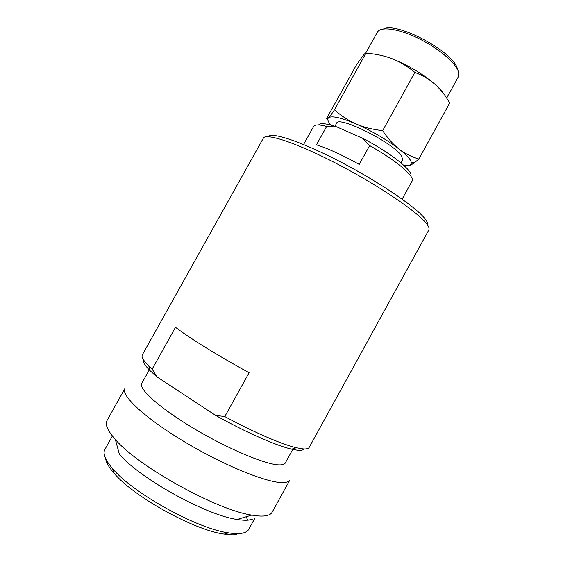 <?xml version="1.0" encoding="UTF-8"?>
<svg xmlns="http://www.w3.org/2000/svg" width="563" height="563" viewBox="0 0 563 563"><rect width="100%" height="100%" fill="white"/><g stroke="black" fill="none" stroke-linecap="round" stroke-linejoin="round"><path stroke-width="0.84" d="M329.207 116.949L328.349 117.948C327.145 119.25 326.568 119.412 326.624 118.427L356.161 65.343L362.952 55.758C364.543 53.774 365.542 52.915 365.95 53.168L334.464 109.764C341.199 115.837 348.398 120.566 356.062 123.937C363.74 127.273 372.6 129.504 382.65 130.63C387.745 138.35 393.178 144.459 398.956 148.963C404.755 153.432 411.377 156.781 418.823 158.998L414.593 162.665L410.096 165.522L411.567 162.827L410.244 159.927C408.274 156.971 404.508 153.319 398.956 148.963C386.5 139.504 372.199 131.165 356.062 123.937C342.381 118.124 333.486 115.901 329.383 117.273L334.464 109.764M112.016 436.698L104.859 449.534C102.614 453.588 105.19 459.936 112.572 468.578C132.481 492.906 197.346 528.861 228.536 532.858C233.793 533.696 238.107 533.858 241.457 533.337C245.186 532.746 247.621 531.395 248.769 529.304L254.708 518.516M247.917 520.149L246.031 516.806M336.977 126.957L326.667 126.429L316.448 144.797C327.955 148.428 342.213 154.959 359.215 164.396L369.659 145.55L362.649 138.315L336.977 126.957C326.42 123.388 320.298 122.72 318.595 124.937M152.165 369.096L175.48 327.293C189.618 338.103 218.859 356.238 249.085 372.706L224.792 416.557C253.92 432.356 281.852 444.362 296.349 447.754L302.978 448.908C306.427 449.183 308.503 448.676 309.2 447.395L428.837 229.929C429.527 228.691 428.844 226.706 426.775 223.968C418.443 212.554 379.504 185.945 338.37 164.509C297.208 143.009 265.666 132.636 263.322 138.181L142.298 354.88C141.186 356.843 143.354 360.538 148.808 365.964L152.165 369.096L156.943 376.865L150.068 370.686C145.008 365.605 142.868 362.051 143.649 360.031M304.119 448.978C302.817 450.717 298.671 450.78 291.676 449.183C276.426 445.734 245.813 432.314 215.566 415.36L224.792 416.557M105.668 458.655C106.14 462.42 108.835 467.149 113.747 472.857C132.798 496.235 194.355 530.36 224.285 534.125C229.331 534.913 233.476 535.061 236.713 534.561M115.331 439.457C107.617 430.73 104.845 424.446 106.998 420.603L124.923 388.512C120.468 395.135 144.888 418.098 184.608 441.871C224.257 465.671 268.044 483.286 283.069 482.59C286.715 482.491 288.988 481.611 289.889 479.957L272.168 512.154C271.063 514.188 268.586 515.434 264.73 515.905C261.387 516.285 257.066 516.018 251.767 515.082C217.051 510.219 137.851 466.319 115.331 439.457L119.342 454.123C139.068 478.05 206.459 515.405 237.206 519.452C241.879 520.226 245.735 520.43 248.776 520.064L252.956 518.973M293.14 448.732L285.321 462.934C284.561 464.327 282.513 464.982 279.171 464.897C265.863 464.749 228.057 448.964 193.911 428.549C159.702 408.147 138.195 388.723 141.77 383.368L149.674 369.208M156.943 376.865L215.566 415.36M268.333 136.696C271.324 131.601 302 141.735 341.206 162.243C380.398 182.694 417.282 208.05 425.339 219.183C427.247 221.738 427.95 223.645 427.444 224.89M369.659 145.55C390.968 157.844 404.684 168.013 410.793 176.057C412.299 178.253 412.756 179.893 412.158 180.976L402.151 199.112M303.598 144.487L313.675 126.386C314.823 124.423 319.151 124.437 326.667 126.429M362.649 138.315C390.384 152.524 413.981 171.469 410.779 176.036M334.929 126.267L336.59 123.269C338.103 115.056 394.227 143.22 401.679 156.134L402.658 159.892L401.004 162.89M365.95 53.168C375.57 53.872 384.332 55.744 392.242 58.784C400.11 61.881 407.668 66.42 414.91 72.402L382.65 130.63M414.91 72.402C422.581 75.308 429.21 79.221 434.805 84.14C440.372 89.123 445.354 95.4 449.753 102.973L418.823 158.998M392.242 58.784C408.639 65.449 422.827 73.901 434.805 84.14C438.873 87.751 441.878 91.044 443.827 94.028M365.711 53.14L377.569 31.859C381.06 26.299 398.196 28.6 417.633 37.981C437.071 47.299 454.665 61.81 458.134 70.889L458.465 76.702L446.684 98.068M383.551 28.924C396.5 21.584 452.265 51.071 457.163 67.975L457.613 69.333M329.383 117.273L328.349 117.948C327.18 119.349 328.018 121.714 330.847 125.042M410.096 165.522L404.199 165.705M291.676 449.183L296.349 447.754M150.068 370.686L148.808 365.964M224.285 534.125L228.536 532.858M113.747 472.857L112.572 468.578M237.206 519.452L251.767 515.082M411.567 162.827L414.593 162.665"/></g></svg>
